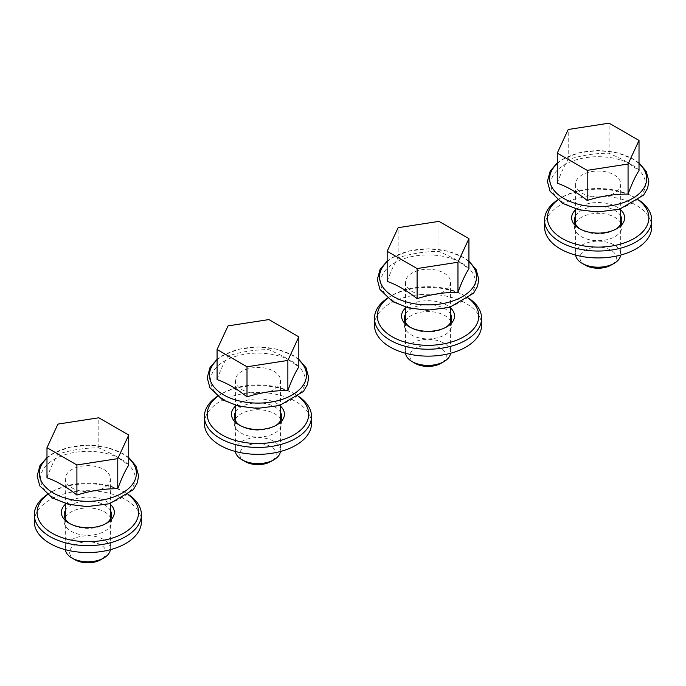 <?xml version="1.0" encoding="UTF-8"?>
<svg xmlns="http://www.w3.org/2000/svg" width="686" height="686" viewBox="0 0 686 686"><rect width="100%" height="100%" fill="white"/><g stroke="black" fill="none" stroke-linecap="round" stroke-linejoin="round"><path stroke-width="0.51" stroke-dasharray="3.43 2.57" d="M557.264 183.171C560.916 173.086 564.569 165.223 568.222 159.572C581.839 155.25 595.465 153.141 609.091 153.252L624.054 160.207L639.018 170.531M614.09 174.844A22.552 13.017 180 0 1 620.693 184.054A22.552 13.017 180 0 1 598.141 197.071A22.552 13.017 180 0 1 575.588 184.054A22.552 13.017 180 0 1 589.514 172.023A22.552 13.017 180 0 1 614.09 174.844M575.64 255.081A22.552 13.017 180 0 1 575.588 254.172A22.552 13.017 180 0 1 589.514 242.141A22.552 13.017 180 0 1 614.09 244.962A22.552 13.017 180 0 1 620.693 254.172A22.552 13.017 180 0 1 620.641 255.081M585.252 265.148A18.23 10.522 180 0 1 585.252 250.261A18.23 10.522 180 0 1 611.029 250.261A18.23 10.522 180 0 1 611.029 265.148M609.091 153.252L609.091 123.163M568.222 159.572L568.222 129.491M387.17 281.38C390.823 271.296 394.476 263.424 398.129 257.782C411.746 253.451 425.371 251.342 438.997 251.453L453.961 258.408L468.924 268.732M443.996 273.045A22.552 13.017 180 0 1 450.599 282.255A22.552 13.017 180 0 1 428.047 295.272A22.552 13.017 180 0 1 405.495 282.255A22.552 13.017 180 0 1 419.42 270.224A22.552 13.017 180 0 1 443.996 273.045M405.546 353.281A22.552 13.017 180 0 1 405.495 352.372A22.552 13.017 180 0 1 419.42 340.35A22.552 13.017 180 0 1 443.996 343.171A22.552 13.017 180 0 1 450.599 352.372A22.552 13.017 180 0 1 450.548 353.281M415.159 363.348A18.23 10.522 180 0 1 415.159 348.462A18.23 10.522 180 0 1 440.935 348.462A18.23 10.522 180 0 1 440.935 363.348M438.997 251.453L438.997 221.372M398.129 257.782L398.129 227.692M217.076 379.581C220.729 369.497 224.382 361.625 228.035 355.983C241.652 351.652 255.278 349.551 268.903 349.654L283.867 356.609L298.83 366.933M273.903 371.246A22.552 13.017 180 0 1 280.505 380.456A22.552 13.017 180 0 1 257.953 393.472A22.552 13.017 180 0 1 235.401 380.456A22.552 13.017 180 0 1 249.327 368.425A22.552 13.017 180 0 1 273.903 371.246M235.452 451.482A22.552 13.017 180 0 1 235.401 450.582A22.552 13.017 180 0 1 249.327 438.551A22.552 13.017 180 0 1 273.903 441.372A22.552 13.017 180 0 1 280.505 450.582A22.552 13.017 180 0 1 280.454 451.482M245.065 461.549A18.23 10.522 180 0 1 245.065 446.663A18.23 10.522 180 0 1 270.841 446.663A18.23 10.522 180 0 1 270.841 461.549M268.903 349.654L268.903 319.573M228.035 355.983L228.035 325.893M46.982 477.782C50.635 467.698 54.288 459.834 57.941 454.183C71.567 449.862 85.184 447.752 98.81 447.864L113.773 454.809L128.736 465.134M103.809 469.456A22.552 13.017 180 0 1 110.412 478.657A22.552 13.017 180 0 1 87.859 491.682A22.552 13.017 180 0 1 65.307 478.657A22.552 13.017 180 0 1 79.233 466.626A22.552 13.017 180 0 1 103.809 469.456M65.359 549.683A22.552 13.017 180 0 1 65.307 548.783A22.552 13.017 180 0 1 79.233 536.752A22.552 13.017 180 0 1 103.809 539.573A22.552 13.017 180 0 1 110.412 548.783A22.552 13.017 180 0 1 110.36 549.683M74.971 559.75A18.23 10.522 180 0 1 74.971 544.873A18.23 10.522 180 0 1 100.748 544.873A18.23 10.522 180 0 1 100.748 559.75M98.81 447.864L98.81 417.774M57.941 454.183L57.941 424.094M575.588 209.779A26.497 15.298 180 0 1 616.877 206.992A26.497 15.298 180 0 1 620.693 209.779M557.778 200.055A50.738 29.292 180 0 1 562.263 197.096A50.738 29.292 180 0 1 634.018 197.096L634.018 197.096A50.738 29.292 180 0 1 638.503 200.055M575.588 215.944A23.676 13.669 180 0 1 614.888 210.439A23.676 13.669 180 0 1 620.693 215.944M615.822 229.201A23.676 13.669 180 0 1 614.888 229.776A23.676 13.669 180 0 1 581.394 229.776A23.676 13.669 180 0 1 580.459 229.201M575.588 222.847A23.676 13.669 180 0 1 614.888 217.351A23.676 13.669 180 0 1 620.693 222.847M621.053 223.559A23.676 13.669 180 0 1 621.816 227.015A23.676 13.669 180 0 1 598.141 240.683A23.676 13.669 180 0 1 574.465 227.015A23.676 13.669 180 0 1 575.228 223.559M544.581 227.015A53.559 30.921 180 0 1 577.646 198.443A53.559 30.921 180 0 1 636.016 205.148A53.559 30.921 180 0 1 651.7 227.015M557.598 199.909A53.559 30.921 180 0 1 560.265 198.245A53.559 30.921 180 0 1 636.016 198.245L636.016 198.245A53.559 30.921 180 0 1 638.683 199.909M634.018 197.096L636.016 198.245L634.018 197.096M405.495 307.98A26.497 15.298 180 0 1 446.783 305.193A26.497 15.298 180 0 1 450.599 307.98M387.684 298.256A50.738 29.292 180 0 1 392.169 295.297A50.738 29.292 180 0 1 463.925 295.297L463.925 295.297A50.738 29.292 180 0 1 468.409 298.256M405.495 314.145A23.676 13.669 180 0 1 444.794 308.649A23.676 13.669 180 0 1 450.599 314.145M445.728 327.402A23.676 13.669 180 0 1 444.794 327.977A23.676 13.669 180 0 1 411.3 327.977A23.676 13.669 180 0 1 410.365 327.402M405.495 321.048A23.676 13.669 180 0 1 444.794 315.551A23.676 13.669 180 0 1 450.599 321.048M450.959 321.768A23.676 13.669 180 0 1 451.722 325.215A23.676 13.669 180 0 1 428.047 338.884A23.676 13.669 180 0 1 404.371 325.215A23.676 13.669 180 0 1 405.134 321.768M374.487 325.215A53.559 30.921 180 0 1 407.553 296.652A53.559 30.921 180 0 1 465.923 303.349A53.559 30.921 180 0 1 481.606 325.215M387.504 298.11A53.559 30.921 180 0 1 390.171 296.446A53.559 30.921 180 0 1 465.923 296.446L465.923 296.446A53.559 30.921 180 0 1 468.589 298.11M463.925 295.297L465.923 296.446L463.925 295.297M235.401 406.181A26.497 15.298 180 0 1 276.69 403.394A26.497 15.298 180 0 1 280.505 406.181M217.591 396.457A50.738 29.292 180 0 1 222.075 393.498A50.738 29.292 180 0 1 293.831 393.498L293.831 393.498A50.738 29.292 180 0 1 298.316 396.457M235.401 412.346A23.676 13.669 180 0 1 274.7 406.849A23.676 13.669 180 0 1 280.505 412.346M275.635 425.603A23.676 13.669 180 0 1 274.7 426.178A23.676 13.669 180 0 1 241.206 426.178A23.676 13.669 180 0 1 240.272 425.603M235.401 419.249A23.676 13.669 180 0 1 274.7 413.752A23.676 13.669 180 0 1 280.505 419.249M280.866 419.969A23.676 13.669 180 0 1 281.629 423.416A23.676 13.669 180 0 1 257.953 437.093A23.676 13.669 180 0 1 234.278 423.416A23.676 13.669 180 0 1 235.041 419.969M204.394 423.416A53.559 30.921 180 0 1 237.459 394.853A53.559 30.921 180 0 1 295.829 401.559A53.559 30.921 180 0 1 311.513 423.416M217.411 396.311A53.559 30.921 180 0 1 220.077 394.647A53.559 30.921 180 0 1 295.829 394.647L295.829 394.647A53.559 30.921 180 0 1 298.496 396.311M293.831 393.498L295.829 394.647L293.831 393.498M65.307 504.382A26.497 15.298 180 0 1 106.596 501.595A26.497 15.298 180 0 1 110.412 504.382M47.497 494.657A50.738 29.292 180 0 1 51.982 491.699A50.738 29.292 180 0 1 123.737 491.699L123.737 491.699A50.738 29.292 180 0 1 128.222 494.657M65.307 510.547A23.676 13.669 180 0 1 104.606 505.05A23.676 13.669 180 0 1 110.412 510.547M105.541 523.812A23.676 13.669 180 0 1 104.606 524.387A23.676 13.669 180 0 1 71.112 524.387A23.676 13.669 180 0 1 70.178 523.812M65.307 517.45A23.676 13.669 180 0 1 104.606 511.953A23.676 13.669 180 0 1 110.412 517.45M110.772 518.17A23.676 13.669 180 0 1 111.535 521.626A23.676 13.669 180 0 1 87.859 535.294A23.676 13.669 180 0 1 64.184 521.626A23.676 13.669 180 0 1 64.947 518.17M34.3 521.626A53.559 30.921 180 0 1 67.365 493.054A53.559 30.921 180 0 1 125.735 499.76A53.559 30.921 180 0 1 141.419 521.626M47.317 494.512A53.559 30.921 180 0 1 49.984 492.848A53.559 30.921 180 0 1 125.735 492.848L125.735 492.848A53.559 30.921 180 0 1 128.402 494.512M123.737 491.699L125.735 492.848L123.737 491.699M557.264 163.602A48.517 28.006 180 0 1 632.449 158.886A48.517 28.006 180 0 1 639.018 163.602M631.626 164.717A47.36 27.346 180 0 1 610.394 210.465A47.36 27.346 180 0 1 552.393 176.971A47.36 27.346 180 0 1 631.626 164.717M387.17 261.803A48.517 28.006 180 0 1 462.355 257.087A48.517 28.006 180 0 1 468.924 261.803M461.532 262.918A47.36 27.346 180 0 1 440.301 308.666A47.36 27.346 180 0 1 382.299 275.18A47.36 27.346 180 0 1 461.532 262.918M217.076 360.013A48.517 28.006 180 0 1 292.262 355.288A48.517 28.006 180 0 1 298.83 360.013M291.439 361.119A47.36 27.346 180 0 1 270.207 406.867A47.36 27.346 180 0 1 212.206 373.381A47.36 27.346 180 0 1 291.439 361.119M46.982 458.214A48.517 28.006 180 0 1 122.168 453.497A48.517 28.006 180 0 1 128.736 458.214M121.345 459.328A47.36 27.346 180 0 1 100.113 505.067A47.36 27.346 180 0 1 42.112 471.582A47.36 27.346 180 0 1 121.345 459.328M639.018 162.934L633.315 159.023L617.186 152.772L598.321 150.56L579.173 152.755L562.812 159.109L557.264 162.934M575.588 184.054L575.588 208.87M575.588 224.279L575.588 254.172M620.693 184.054L620.693 208.87M620.693 224.279L620.693 254.172M468.924 261.143L463.222 257.224L447.092 250.973L428.227 248.769L409.079 250.956L392.718 257.31L387.17 261.143M405.495 282.255L405.495 307.071M405.495 322.48L405.495 352.372M450.599 282.255L450.599 307.071M450.599 322.48L450.599 352.372M298.83 359.344L293.128 355.434L276.998 349.174L258.133 346.97L238.985 349.157L222.624 355.52L217.076 359.344M235.401 380.456L235.401 405.272M235.401 420.681L235.401 450.582M280.505 380.456L280.505 405.272M280.505 420.681L280.505 450.582M128.736 457.545L123.034 453.635L106.905 447.375L88.04 445.171L68.892 447.358L52.53 453.72L46.982 457.545M65.307 478.657L65.307 503.473M65.307 518.882L65.307 548.783M110.412 478.657L110.412 503.473M110.412 518.882L110.412 548.783M614.888 229.776L616.877 228.627M581.394 229.776L579.404 228.627M574.465 220.112L574.465 227.015M621.816 220.112L621.816 227.015M562.263 197.096L560.265 198.245M444.794 327.977L446.783 326.828M411.3 327.977L409.31 326.828M404.371 318.313L404.371 325.215M451.722 318.313L451.722 325.215M392.169 295.297L390.171 296.446M274.7 426.178L276.69 425.028M241.206 426.178L239.217 425.028M234.278 416.513L234.278 423.416M281.629 416.513L281.629 423.416M222.075 393.498L220.077 394.647M104.606 524.387L106.596 523.229M71.112 524.387L69.123 523.229M64.184 514.714L64.184 521.626M111.535 514.714L111.535 521.626M51.982 491.699L49.984 492.848"/><path stroke-width="1.03" d="M639.018 140.441L639.018 170.531C635.365 176.173 631.712 184.045 628.059 194.129C614.433 194.018 600.816 196.119 587.19 200.449C577.106 192.414 567.125 186.652 557.264 183.171L557.264 153.089L587.19 170.36L628.059 164.04L639.018 140.441L609.091 123.163L568.222 129.491L557.264 153.089M620.641 255.081A22.552 13.017 180 0 1 614.09 263.381A22.552 13.017 180 0 1 582.191 263.381A22.552 13.017 180 0 1 575.64 255.081M614.09 263.381L611.029 265.148A18.23 10.522 180 0 1 585.252 265.148L582.191 263.381M587.19 200.449L587.19 170.36M628.059 194.129L628.059 164.04M468.924 238.642L468.924 268.732C465.271 274.374 461.618 282.246 457.965 292.33C444.348 292.219 430.722 294.328 417.097 298.65C407.012 290.615 397.031 284.861 387.17 281.38L387.17 251.29L417.097 268.56L457.965 262.241L468.924 238.642L438.997 221.372L398.129 227.692L387.17 251.29M450.548 353.281A22.552 13.017 180 0 1 443.996 361.582A22.552 13.017 180 0 1 412.097 361.582A22.552 13.017 180 0 1 405.546 353.281M443.996 361.582L440.935 363.348A18.23 10.522 180 0 1 415.159 363.348L412.097 361.582M417.097 298.65L417.097 268.56M457.965 292.33L457.965 262.241M298.83 336.843L298.83 366.933C295.177 372.584 291.524 380.447 287.871 390.531C274.254 390.42 260.629 392.529 247.003 396.851C236.919 388.816 226.937 383.062 217.076 379.581L217.076 349.491L247.003 366.77L287.871 360.442L298.83 336.843L268.903 319.573L228.035 325.893L217.076 349.491M280.454 451.482A22.552 13.017 180 0 1 273.903 459.783A22.552 13.017 180 0 1 242.004 459.783A22.552 13.017 180 0 1 235.452 451.482M273.903 459.783L270.841 461.549A18.23 10.522 180 0 1 245.065 461.549L242.004 459.783M247.003 396.851L247.003 366.77M287.871 390.531L287.871 360.442M128.736 435.044L128.736 465.134C125.084 470.785 121.431 478.648 117.778 488.732C104.161 488.621 90.535 490.73 76.909 495.06C66.825 487.026 56.844 481.263 46.982 477.782L46.982 447.692L76.909 464.971L117.778 458.642L128.736 435.044L98.81 417.774L57.941 424.094L46.982 447.692M110.36 549.683A22.552 13.017 180 0 1 103.809 557.984A22.552 13.017 180 0 1 71.91 557.984A22.552 13.017 180 0 1 65.359 549.683M103.809 557.984L100.748 559.75A18.23 10.522 180 0 1 74.971 559.75L71.91 557.984M76.909 495.06L76.909 464.971M117.778 488.732L117.778 458.642M620.693 209.779A26.497 15.298 180 0 1 616.877 228.627A26.497 15.298 180 0 1 579.404 228.627A26.497 15.298 180 0 1 575.588 209.779M638.503 200.055A50.738 29.292 180 0 1 632.381 239.431A50.738 29.292 180 0 1 563.901 239.431A50.738 29.292 180 0 1 557.778 200.055M620.693 215.944A23.676 13.669 180 0 1 621.816 220.112A23.676 13.669 180 0 1 615.822 229.201M580.459 229.201A23.676 13.669 180 0 1 574.465 220.112A23.676 13.669 180 0 1 575.588 215.944M620.693 222.847A23.676 13.669 180 0 1 621.053 223.559M575.228 223.559A23.676 13.669 180 0 1 575.588 222.847M638.683 199.909A53.559 30.921 180 0 1 651.7 220.112L651.7 227.015A53.559 30.921 180 0 1 598.141 257.936A53.559 30.921 180 0 1 544.581 227.015L544.581 220.112A53.559 30.921 180 0 1 557.598 199.909M651.7 220.112A53.559 30.921 180 0 1 598.141 251.033A53.559 30.921 180 0 1 544.581 220.112M450.599 307.98A26.497 15.298 180 0 1 446.783 326.828A26.497 15.298 180 0 1 409.31 326.828A26.497 15.298 180 0 1 405.495 307.98M468.409 298.256A50.738 29.292 180 0 1 462.287 337.632A50.738 29.292 180 0 1 393.807 337.632A50.738 29.292 180 0 1 387.684 298.256M450.599 314.145A23.676 13.669 180 0 1 451.722 318.313A23.676 13.669 180 0 1 445.728 327.402M410.365 327.402A23.676 13.669 180 0 1 404.371 318.313A23.676 13.669 180 0 1 405.495 314.145M450.599 321.048A23.676 13.669 180 0 1 450.959 321.768M405.134 321.768A23.676 13.669 180 0 1 405.495 321.048M468.589 298.11A53.559 30.921 180 0 1 481.606 318.313L481.606 325.215A53.559 30.921 180 0 1 428.047 356.137A53.559 30.921 180 0 1 374.487 325.215L374.487 318.313A53.559 30.921 180 0 1 387.504 298.11M481.606 318.313A53.559 30.921 180 0 1 428.047 349.234A53.559 30.921 180 0 1 374.487 318.313M280.505 406.181A26.497 15.298 180 0 1 276.69 425.028A26.497 15.298 180 0 1 239.217 425.028A26.497 15.298 180 0 1 235.401 406.181M298.316 396.457A50.738 29.292 180 0 1 292.193 435.833A50.738 29.292 180 0 1 223.713 435.833A50.738 29.292 180 0 1 217.591 396.457M280.505 412.346A23.676 13.669 180 0 1 281.629 416.513A23.676 13.669 180 0 1 275.635 425.603M240.272 425.603A23.676 13.669 180 0 1 234.278 416.513A23.676 13.669 180 0 1 235.401 412.346M280.505 419.249A23.676 13.669 180 0 1 280.866 419.969M235.041 419.969A23.676 13.669 180 0 1 235.401 419.249M298.496 396.311A53.559 30.921 180 0 1 311.513 416.513L311.513 423.416A53.559 30.921 180 0 1 257.953 454.346A53.559 30.921 180 0 1 204.394 423.416L204.394 416.513A53.559 30.921 180 0 1 217.411 396.311M311.513 416.513A53.559 30.921 180 0 1 257.953 447.435A53.559 30.921 180 0 1 204.394 416.513M110.412 504.382A26.497 15.298 180 0 1 106.596 523.229A26.497 15.298 180 0 1 69.123 523.229A26.497 15.298 180 0 1 65.307 504.382M128.222 494.657A50.738 29.292 180 0 1 122.099 534.034A50.738 29.292 180 0 1 53.619 534.034A50.738 29.292 180 0 1 47.497 494.657M110.412 510.547A23.676 13.669 180 0 1 111.535 514.714A23.676 13.669 180 0 1 105.541 523.812M70.178 523.812A23.676 13.669 180 0 1 64.184 514.714A23.676 13.669 180 0 1 65.307 510.547M110.412 517.45A23.676 13.669 180 0 1 110.772 518.17M64.947 518.17A23.676 13.669 180 0 1 65.307 517.45M128.402 494.512A53.559 30.921 180 0 1 141.419 514.714L141.419 521.626A53.559 30.921 180 0 1 87.859 552.547A53.559 30.921 180 0 1 34.3 521.626L34.3 514.714A53.559 30.921 180 0 1 47.317 494.512M141.419 514.714A53.559 30.921 180 0 1 87.859 545.636A53.559 30.921 180 0 1 34.3 514.714M639.018 163.602A48.517 28.006 180 0 1 629.885 199.875A48.517 28.006 180 0 1 566.396 199.875A48.517 28.006 180 0 1 557.264 163.602M468.924 261.803A48.517 28.006 180 0 1 459.792 298.076A48.517 28.006 180 0 1 396.302 298.076A48.517 28.006 180 0 1 387.17 261.803M298.83 360.013A48.517 28.006 180 0 1 289.698 396.276A48.517 28.006 180 0 1 226.209 396.276A48.517 28.006 180 0 1 217.076 360.013M128.736 458.214A48.517 28.006 180 0 1 119.604 494.486A48.517 28.006 180 0 1 56.115 494.486A48.517 28.006 180 0 1 46.982 458.214M557.264 162.934L550.223 171.054L547.402 181.353L550.078 191.265L562.623 203.356L578.624 209.693L597.403 212.008L619.741 209.144L643.639 195.038L647.61 188.213L648.879 181.181L646.263 171.431L639.018 162.934M575.588 208.87L575.588 224.279M620.693 208.87L620.693 224.279M387.17 261.143L380.13 269.255L377.309 279.554L379.984 289.466L392.529 301.557L408.53 307.894L427.309 310.209L449.647 307.345L473.546 293.239L477.516 286.414L478.785 279.382L476.17 269.632L468.924 261.143M405.495 307.071L405.495 322.48M450.599 307.071L450.599 322.48M217.076 359.344L210.036 367.456L207.215 377.754L209.89 387.667L222.435 399.758L238.436 406.095L257.216 408.419L279.554 405.546L303.452 391.44L307.422 384.614L308.691 377.583L306.076 367.833L298.83 359.344M235.401 405.272L235.401 420.681M280.505 405.272L280.505 420.681M46.982 457.545L39.942 465.657L37.121 475.964L39.797 485.877L52.342 497.959L68.343 504.296L87.122 506.62L109.46 503.747L133.358 489.65L137.329 482.815L138.598 475.784L135.982 466.034L128.736 457.545M65.307 503.473L65.307 518.882M110.412 503.473L110.412 518.882"/></g></svg>
